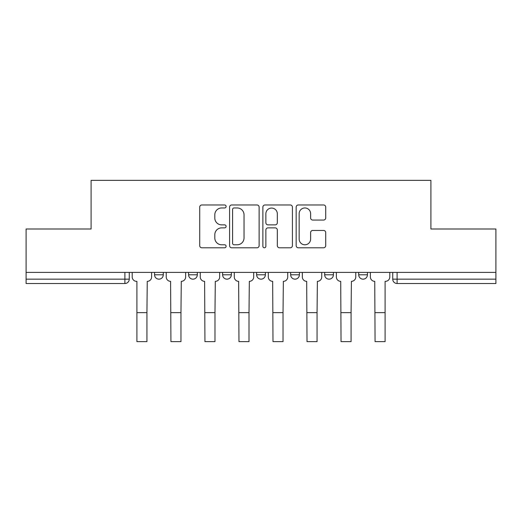 <?xml version="1.0" encoding="UTF-8"?>
<svg xmlns="http://www.w3.org/2000/svg" width="522" height="522" viewBox="0 0 522 522"><rect width="100%" height="100%" fill="white"/><g stroke="black" fill="none" stroke-linecap="round" stroke-linejoin="round"><path stroke-width="0.78" d="M226.104 206.464A1.501 1.501 0 0 0 224.604 204.97L201.857 204.97A2.14 2.14 0 0 0 199.717 207.11L199.717 245.64A2.14 2.14 0 0 0 201.857 247.787L224.604 247.787A1.501 1.501 0 0 0 226.104 246.286A1.501 1.501 0 0 0 224.604 244.785L221.661 244.785A6.851 6.851 0 0 1 214.81 237.934L214.81 234.724A6.851 6.851 0 0 1 221.661 227.873L224.604 227.873A1.501 1.501 0 0 0 226.104 226.378A1.501 1.501 0 0 0 224.604 224.878L221.661 224.878A6.851 6.851 0 0 1 214.81 218.026L214.81 214.816A6.851 6.851 0 0 1 221.661 207.965L224.604 207.965A1.501 1.501 0 0 0 226.104 206.464M358.712 272.399L358.712 274.794L367.436 274.794A4.365 4.365 0 0 1 363.071 279.159A4.365 4.365 0 0 1 358.712 274.794L358.712 272.399M324.684 272.399L324.684 274.794L333.408 274.794A4.365 4.365 0 0 1 329.049 279.159A4.365 4.365 0 0 1 324.684 274.794L324.684 272.399M290.663 274.794L290.663 272.399L290.663 274.794A4.365 4.365 0 0 0 295.021 279.159A4.365 4.365 0 0 1 290.663 274.794L299.387 274.794A4.365 4.365 0 0 1 295.021 279.159A4.365 4.365 0 0 0 299.387 274.794A4.365 4.365 0 0 1 295.021 279.159M256.635 274.794L256.635 272.399L256.635 274.794A4.365 4.365 0 0 0 261 279.159A4.365 4.365 0 0 1 256.635 274.794L265.365 274.794A4.365 4.365 0 0 1 261 279.159M222.613 274.794L222.613 272.399L222.613 274.794A4.365 4.365 0 0 0 226.979 279.159A4.365 4.365 0 0 1 222.613 274.794L231.337 274.794A4.365 4.365 0 0 1 226.979 279.159M323.568 220.062A2.14 2.14 0 0 0 325.708 217.922L325.708 207.11A2.14 2.14 0 0 0 323.568 204.97L298.303 204.97A2.14 2.14 0 0 0 296.163 207.11L296.163 245.64A2.14 2.14 0 0 0 298.303 247.787L323.568 247.787A2.14 2.14 0 0 0 325.708 245.64L325.708 232.584A2.14 2.14 0 0 0 323.568 230.443L312.756 230.443A2.14 2.14 0 0 0 310.616 232.584L310.616 239.063A5.729 5.729 0 0 1 304.887 244.785A5.729 5.729 0 0 1 299.158 239.063L299.158 213.694A5.729 5.729 0 0 1 304.887 207.965A5.729 5.729 0 0 1 310.616 213.694L310.616 217.922A2.14 2.14 0 0 0 312.756 220.062L323.568 220.062M26.1 272.399L26.1 228.995L91.096 228.995L91.096 180.358L430.904 180.358L430.904 228.995L495.9 228.995L495.9 272.399L26.1 272.399L26.1 279.159L129.267 279.159L129.267 272.399M259.127 207.11A2.14 2.14 0 0 0 256.987 204.97L231.722 204.97A2.14 2.14 0 0 0 229.582 207.11L229.582 245.64A2.14 2.14 0 0 0 231.722 247.787L256.987 247.787A2.14 2.14 0 0 0 259.127 245.64L259.127 207.11M265.013 204.97L290.278 204.97A2.14 2.14 0 0 1 292.418 207.11L292.418 245.64A2.14 2.14 0 0 1 290.278 247.787L279.466 247.787A2.14 2.14 0 0 1 277.326 245.64L277.326 230.013A2.14 2.14 0 0 0 275.185 227.873L268.014 227.873A2.14 2.14 0 0 0 265.868 230.013L265.868 246.286A1.501 1.501 0 0 1 264.373 247.787A1.501 1.501 0 0 1 262.873 246.286L262.873 207.11A2.14 2.14 0 0 1 265.013 204.97M392.733 272.399L392.733 279.159L495.9 279.159L495.9 283.518L397.098 283.518A4.365 4.365 0 0 1 392.733 279.159L392.733 272.399M495.9 272.399L495.9 279.159M124.902 272.399L124.902 283.518A4.365 4.365 0 0 0 129.267 279.159A4.365 4.365 0 0 1 124.902 283.518L26.1 283.518L26.1 279.159M367.436 272.399L367.436 274.794A4.365 4.365 0 0 1 363.071 279.159A4.365 4.365 0 0 0 367.436 274.794M333.408 272.399L333.408 274.794A4.365 4.365 0 0 1 329.049 279.159A4.365 4.365 0 0 0 333.408 274.794L333.408 272.399M299.387 272.399L299.387 274.794M265.365 272.399L265.365 274.794L265.365 272.399M231.337 272.399L231.337 274.794L231.337 272.399M188.592 272.399L188.592 274.794L197.316 274.794L197.316 272.399L197.316 274.794A4.365 4.365 0 0 1 192.951 279.159A4.365 4.365 0 0 1 188.592 274.794A4.365 4.365 0 0 0 192.951 279.159A4.365 4.365 0 0 0 197.316 274.794A4.365 4.365 0 0 1 192.951 279.159M154.564 272.399L154.564 274.794L163.288 274.794L163.288 272.399L163.288 274.794A4.365 4.365 0 0 1 158.929 279.159A4.365 4.365 0 0 1 154.564 274.794A4.365 4.365 0 0 0 158.929 279.159A4.365 4.365 0 0 0 163.288 274.794A4.365 4.365 0 0 1 158.929 279.159M234.078 207.965A1.501 1.501 0 0 0 232.577 209.466L232.577 243.291A1.501 1.501 0 0 0 234.078 244.785L237.184 244.785A6.851 6.851 0 0 0 244.035 237.934L244.035 214.816A6.851 6.851 0 0 0 237.184 207.965L234.078 207.965M277.326 213.798A5.729 5.729 0 0 0 271.597 208.069A5.729 5.729 0 0 0 265.868 213.798L265.868 222.737A2.14 2.14 0 0 0 268.014 224.878L275.185 224.878A2.14 2.14 0 0 0 277.326 222.737L277.326 213.798M132.21 272.399L132.21 276.973A4.365 4.365 0 0 0 136.568 281.338L136.901 281.338L136.901 341.642L146.93 341.642L146.93 312.639L136.901 312.639M151.621 272.399L151.621 276.973A4.365 4.365 0 0 1 147.256 281.338L146.93 312.639M166.231 272.399L166.231 276.973A4.365 4.365 0 0 0 170.596 281.338L170.922 341.642L180.958 341.642L180.958 312.639L170.922 312.639M185.643 272.399L185.643 276.973A4.365 4.365 0 0 1 181.284 281.338L180.958 312.639M200.259 272.399L200.259 276.973A4.365 4.365 0 0 0 204.617 281.338L204.944 341.642L214.979 341.642L214.979 312.639L204.944 312.639M219.671 272.399L219.671 276.973A4.365 4.365 0 0 1 215.305 281.338L214.979 312.639M234.28 272.399L234.28 276.973A4.365 4.365 0 0 0 238.645 281.338L238.972 341.642L249.007 341.642L249.007 312.639L238.972 312.639M253.692 272.399L253.692 276.973A4.365 4.365 0 0 1 249.333 281.338L249.007 312.639M268.308 272.399L268.308 276.973A4.365 4.365 0 0 0 272.667 281.338L272.993 341.642L283.028 341.642L283.028 312.639L272.993 312.639M287.72 272.399L287.72 276.973A4.365 4.365 0 0 1 283.355 281.338L283.028 312.639M302.329 272.399L302.329 276.973A4.365 4.365 0 0 0 306.695 281.338L307.021 341.642L317.056 341.642L317.056 312.639L307.021 312.639M321.741 272.399L321.741 276.973A4.365 4.365 0 0 1 317.383 281.338L317.056 312.639M336.357 272.399L336.357 276.973A4.365 4.365 0 0 0 340.716 281.338L341.042 341.642L351.078 341.642L351.078 312.639L341.042 312.639M355.769 272.399L355.769 276.973A4.365 4.365 0 0 1 351.404 281.338L351.078 312.639M370.379 272.399L370.379 276.973A4.365 4.365 0 0 0 374.744 281.338L375.07 341.642L385.099 341.642L385.099 312.639L375.07 312.639M389.79 272.399L389.79 276.973A4.365 4.365 0 0 1 385.432 281.338L385.099 281.338L385.099 312.639M397.098 272.399L397.098 283.518"/></g></svg>
